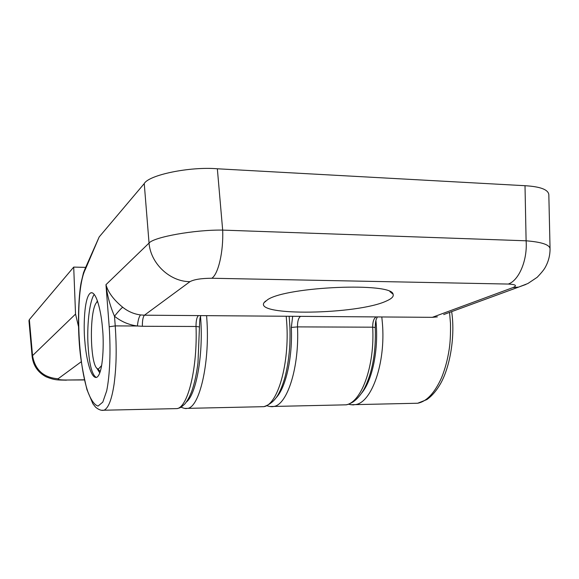 <?xml version="1.0" encoding="UTF-8"?>
<svg xmlns="http://www.w3.org/2000/svg" width="579" height="579" viewBox="0 0 579 579"><rect width="100%" height="100%" fill="white"/><g stroke="black" fill="none" stroke-linecap="round" stroke-linejoin="round"><path stroke-width="0.87" d="M96.309 377.486C91.685 374.765 88.869 362.932 87.878 341.972C87.118 321.729 89.926 300.081 94.261 294.429M97.366 300.711L96.715 302.318M102.432 327.815C101.607 315.36 97.004 291.107 90.838 292.815C83.738 296.39 83.427 329.864 84.925 341.979C85.685 353.733 90.085 378.89 96.57 377.407C103.503 374.258 104.061 340.633 102.432 327.815M267.795 299.56L264.031 302.679C254.442 316.387 357.279 314.636 386.236 301.094C391.708 298.721 393.988 296.426 393.061 294.19C392.041 282.154 287.249 286.533 267.795 299.56M99.183 236.941L85.46 269.148L86.039 266.557L99.183 236.941L144.243 183.594C148.709 174.981 189.594 166.434 217.349 168.778L222.669 230.102C223.588 251.539 218.283 274.258 211.798 278.253C201.362 278.311 194.088 279.447 189.97 281.662L144.446 315.193L432.318 317.335L512.965 287.582C517.423 285.613 515.853 284.441 508.261 284.057L211.798 278.253M85.46 269.148C75.234 288.487 76.942 361.209 88.16 392.62C91.337 400.559 94.623 405.047 98.032 406.089L102.787 402.137L106.702 390.839C109.872 374.975 110.835 351.352 109.207 326.759L105.964 284.687C108.099 292.337 113.672 299.85 122.697 307.232C128.024 311.502 133.988 314.071 140.567 314.933L144.446 315.193C143.02 316.778 142.325 320.476 142.354 326.274L137.404 325.999C138.012 320.216 139.069 316.525 140.567 314.933M525.906 284.441L518.639 287.083L527.882 283.515L537.167 277.305C541.503 272.781 544.246 269.38 545.396 267.093C548.552 261.295 550.101 255.151 550.05 248.666L550.05 248.681C549.464 244.649 541.481 242.029 526.108 240.799L222.669 230.102C194.935 229.624 153.739 237.05 149.049 243.064L105.964 284.687C107.18 295.276 110.024 305.792 114.49 316.243C121.344 321.678 128.979 324.928 137.404 325.999L115.243 325.905C115.966 337.058 116.263 346.807 116.14 355.151C116.046 364.604 115.373 374.215 114.114 383.986C111.783 399.503 108.403 408.246 103.981 410.221L101.426 410.265M508.261 284.057C518.929 280.518 527.599 260.13 526.108 240.799L525.008 185.707L217.349 168.778M525.008 185.707C540.279 186.604 548.219 189.579 548.827 194.631L550.036 247.957M96.679 367.976L99.798 372.934M144.243 183.594L149.049 243.064C150.598 263.611 169.958 281.734 189.97 281.662M443.695 314.556L518.639 287.083L512.965 287.582M437.377 316.872L432.318 317.335M276.009 397.882C285.809 387.966 292.713 357.511 291.317 327.432L292.677 316.293M109.207 326.759L115.243 325.905L114.49 316.243C118.123 311.654 120.859 308.65 122.697 307.232M97.641 301.507L96.476 302.614C89.13 311.118 89.984 365.595 97.554 368.758L98.43 369.026L101.687 365.487M412.805 403.346L417.691 403.237C426.716 401.508 434.691 392.953 441.625 377.566C445.135 368.859 447.654 359.443 449.188 349.311C450.223 342.768 450.657 334.177 450.498 323.545L449.557 312.407M28.964 320.723L29.355 319.615L73.707 267.1L75.538 314.086L78.447 326.31M73.707 267.1L85.62 267.368M65.912 380.186L66.433 380.179C57.9 379.925 55.106 380.454 46.009 376.763C37.91 372.384 33.292 365.667 32.142 356.621L32.54 355.629C35.058 369.923 43.577 377.638 58.11 378.782C57.683 379.6 60.563 380.012 66.744 380.019L84.404 379.795M84.44 379.947L66.744 380.019M186.395 402C196.592 394.147 203.779 352.329 200.435 315.606M361.658 393.105C372.485 380.352 378.898 348.913 375.909 320.527M341.407 404.938L345.829 404.837C361.303 402.912 374.939 365.928 372.688 327.186L297.49 326.889C299.473 366.63 287.495 404.526 273.939 406.444L270.017 406.516M174.156 408.658L177.239 408.593C188.037 406.704 197.613 367.578 196.02 326.484L142.354 326.274M376.357 316.923L376.169 316.916C373.795 318.385 372.644 321.808 372.688 327.186L375.264 327.519C375.308 320.824 376.27 319.485 376.408 318.899L377.399 316.93M198.677 315.591L198.459 315.591C196.795 317.154 195.984 320.788 196.02 326.484L199.458 326.918C199.878 315.019 200.283 318.501 200.797 315.606M300.327 316.351L300.537 316.358C298.46 317.864 297.447 321.374 297.49 326.889L291.317 327.432M381.8 316.959L382.401 323.176C385.831 362.895 371.711 402.738 355.368 404.627L350.823 404.721M206.609 315.649L207.036 322.242C209.489 364.365 199.444 406.523 187.893 408.354L184.694 408.419M260.08 406.748L263.865 406.661C277.667 404.808 289.63 363.692 286.721 322.669L286.207 316.243M29.355 319.615L32.54 355.629L75.538 314.086M81.226 361.759L58.11 378.782M90.838 292.815L92.329 292.836M265.508 301.073L264.031 302.679M273.939 406.444L345.829 404.837C347.139 404.873 349.499 403.939 352.937 402.043C357.091 399.134 360.746 394.936 363.909 389.443C372.304 373.209 376.089 352.568 375.264 327.519M85.728 267.136L83.499 272.731L81.111 282.653C78.397 297.389 77.543 324.848 79.728 348.609C80.799 360.413 83.202 374.077 86.937 389.609L92.893 403.766L95.578 407.167C98.683 409.758 101.484 410.779 103.981 410.221L177.239 408.593C179.794 407.717 179.953 408.521 184.824 403.976C187.582 400.625 189.955 396.195 191.953 390.695C194.595 383.016 196.599 373.701 197.982 362.765L199.458 326.918M389.906 291.599L393.061 294.19M266.955 405.756C269.915 406.69 272.246 406.914 273.939 406.436M97.554 368.758L100.283 371.537M263.865 406.668L187.893 408.354C185.881 408.195 187.292 409.512 180.966 407.211M451.656 311.64C455.347 335.892 450.151 366.507 440.728 383.305C436.66 390.478 432.035 395.906 426.868 399.582L417.691 403.237L355.368 404.627C352.828 404.562 355.738 405.474 348.348 404.236M32.142 356.621L28.95 320.592M289.131 316.264C290.159 328.3 290.202 333.403 289.847 344.353C289.138 356.483 287.481 367.52 284.89 377.486C283.117 383.602 281.249 388.567 279.31 392.374C275.915 399.604 270.762 404.366 263.858 406.668"/></g></svg>

